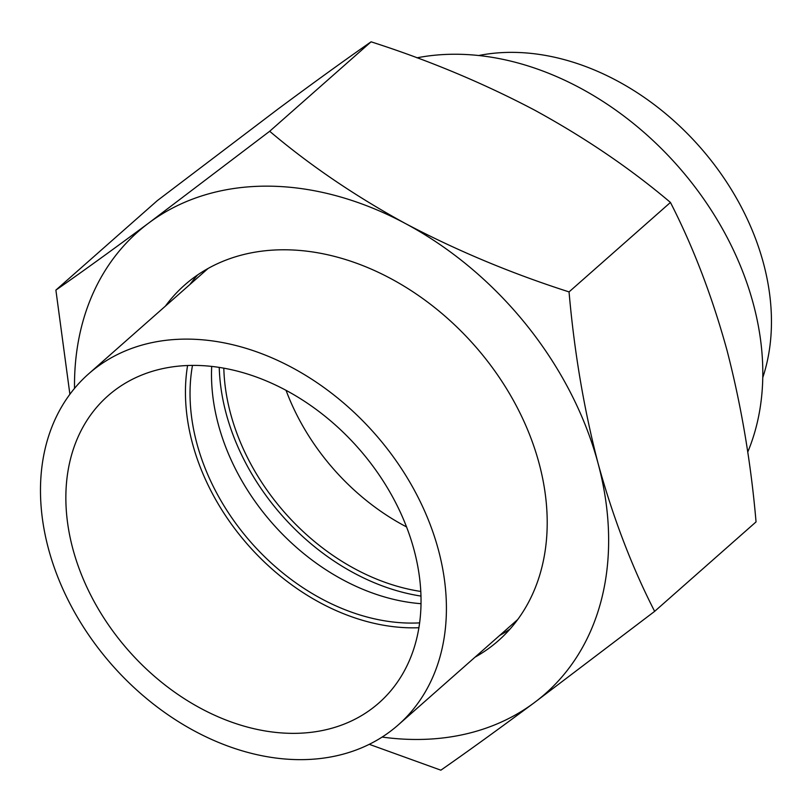 <?xml version="1.0" encoding="UTF-8"?>
<svg xmlns="http://www.w3.org/2000/svg" width="812" height="812" viewBox="0 0 812 812"><rect width="100%" height="100%" fill="white"/><g stroke="black" fill="none" stroke-linecap="round" stroke-linejoin="round"><path stroke-width="1.22" d="M192.485 365.41A199.488 149.175 -131.4 0 0 196.829 443.291A199.488 149.175 -131.4 0 0 419.631 622.875M211.699 366.415A199.488 149.175 -131.4 0 0 218.296 424.351A199.488 149.175 -131.4 0 0 421.032 603.692M48.446 548.699A234.049 175.016 -131.4 0 0 200.95 734.363A234.049 175.016 -131.4 0 0 398.286 724.883A234.049 175.016 -131.4 0 0 438.45 550.059A234.049 175.016 -131.4 0 0 285.946 364.405A234.049 175.016 -131.4 0 0 88.609 373.875A234.049 175.016 -131.4 0 0 48.446 548.699M414.069 549.978A204.786 153.133 -131.4 0 0 280.637 387.527A204.786 153.133 -131.4 0 0 107.976 395.82A204.786 153.133 -131.4 0 0 72.826 548.78A204.786 153.133 -131.4 0 0 206.268 711.231A204.786 153.133 -131.4 0 0 378.93 702.938A204.786 153.133 -131.4 0 0 414.069 549.978M187.582 365.522A204.786 153.133 -131.4 0 0 192.424 443.281A204.786 153.133 -131.4 0 0 418.911 627.727M762.783 377.509A234.049 175.016 -131.4 0 0 712.895 162.786A234.049 175.016 -131.4 0 0 512.149 52.364A234.049 175.016 -131.4 0 0 478.715 55.52M747.71 452.132A277.156 207.263 -131.4 0 0 698.696 191.967A277.156 207.263 -131.4 0 0 455.735 54.242A277.156 207.263 -131.4 0 0 416.972 57.825M223.818 368.181A199.488 149.175 -131.4 0 0 420.789 591.451M286.057 390.349A199.488 149.175 -131.4 0 0 406.558 526.927M219.24 367.41A204.786 153.133 -131.4 0 0 420.981 596.079M475.05 657.162A237.124 177.32 -131.4 0 0 498.446 640.627A237.124 177.32 -131.4 0 0 514.209 401.899A237.124 177.32 -131.4 0 0 284.494 249.781A237.124 177.32 -131.4 0 0 184.7 284.992A237.124 177.32 -131.4 0 0 165.374 306.154M197.631 274.933A237.124 177.32 -131.4 0 0 189.906 284.505M267.442 186.151A307.951 230.283 -131.4 0 0 149.083 222.772L269.675 131.27C309.778 165.232 355.108 196.037 405.665 223.665A307.951 230.283 -131.4 0 0 267.442 186.151M654.645 611.355L534.063 702.847A307.951 230.283 -131.4 0 0 598.16 463.713C613.222 518.107 632.061 567.324 654.645 611.355L756.053 521.893C750.917 462.464 741.214 405.188 726.943 350.084C712.104 296.289 693.275 247.071 670.448 202.442C630.345 168.48 585.016 137.685 534.458 110.046C483.049 82.986 428.584 60.24 371.074 41.818C344.948 60.007 313.879 82.448 277.877 109.153L157.295 200.645L55.886 290.107C82.022 271.918 113.081 249.467 149.083 222.772A307.951 230.283 -131.4 0 0 74.521 388.39M382.137 737.063A307.951 230.283 -131.4 0 0 534.063 702.847C497.989 729.602 466.92 752.044 440.865 770.182L369.267 744.32M69.893 394.277L55.886 290.107M405.665 223.665C457.075 250.725 511.54 273.471 569.05 291.904C574.297 352.043 584.001 409.309 598.16 463.713A307.951 230.283 -131.4 0 0 405.665 223.665M499.583 635.522A237.124 177.32 -131.4 0 0 510.048 629.046M371.074 41.818L269.675 131.27M670.448 202.442L569.05 291.904M517.772 619.475L398.286 724.883M208.095 268.457L88.609 373.875"/></g></svg>
